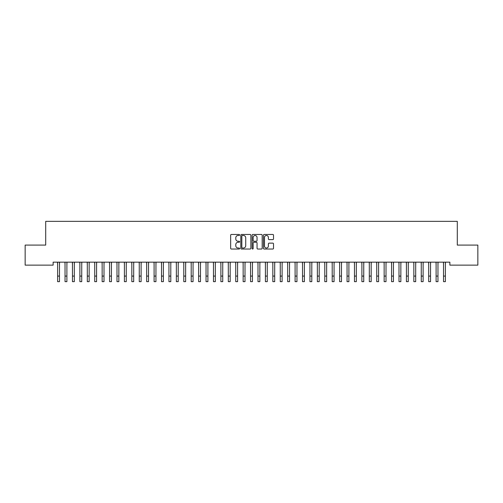 <?xml version="1.0" encoding="UTF-8"?>
<svg xmlns="http://www.w3.org/2000/svg" width="503" height="503" viewBox="0 0 503 503"><rect width="100%" height="100%" fill="white"/><g stroke="black" fill="none" stroke-linecap="round" stroke-linejoin="round"><path stroke-width="0.75" d="M239.629 234.976A0.509 0.509 0 0 0 239.114 234.467L231.374 234.467A0.729 0.729 0 0 0 230.651 235.197L230.651 248.306A0.729 0.729 0 0 0 231.374 249.035L239.114 249.035A0.509 0.509 0 0 0 239.629 248.526A0.509 0.509 0 0 0 239.114 248.017L238.114 248.017A2.333 2.333 0 0 1 235.781 245.684L235.781 244.59A2.333 2.333 0 0 1 238.114 242.264L239.114 242.264A0.509 0.509 0 0 0 239.629 241.754A0.509 0.509 0 0 0 239.114 241.245L238.114 241.245A2.333 2.333 0 0 1 235.781 238.912L235.781 237.818A2.333 2.333 0 0 1 238.114 235.486L239.114 235.486A0.509 0.509 0 0 0 239.629 234.976M272.789 239.604A0.729 0.729 0 0 0 273.519 238.875L273.519 235.197A0.729 0.729 0 0 0 272.789 234.467L264.194 234.467A0.729 0.729 0 0 0 263.465 235.197L263.465 248.306A0.729 0.729 0 0 0 264.194 249.035L272.789 249.035A0.729 0.729 0 0 0 273.519 248.306L273.519 243.867A0.729 0.729 0 0 0 272.789 243.138L269.111 243.138A0.729 0.729 0 0 0 268.382 243.867L268.382 246.068A1.949 1.949 0 0 1 266.433 248.017A1.949 1.949 0 0 1 264.484 246.068L264.484 237.435A1.949 1.949 0 0 1 266.433 235.486A1.949 1.949 0 0 1 268.382 237.435L268.382 238.875A0.729 0.729 0 0 0 269.111 239.604L272.789 239.604M449.871 262.164L53.129 262.164L53.129 265.131L25.15 265.131L25.15 245.093L45.71 245.093L45.71 221.345L457.29 221.345L457.29 245.093L477.85 245.093L477.85 265.131L449.871 265.131L449.871 262.164M250.865 235.197A0.729 0.729 0 0 0 250.136 234.467L241.541 234.467A0.729 0.729 0 0 0 240.811 235.197L240.811 248.306A0.729 0.729 0 0 0 241.541 249.035L250.136 249.035A0.729 0.729 0 0 0 250.865 248.306L250.865 235.197M252.864 234.467L261.459 234.467A0.729 0.729 0 0 1 262.189 235.197L262.189 248.306A0.729 0.729 0 0 1 261.459 249.035L257.781 249.035A0.729 0.729 0 0 1 257.052 248.306L257.052 242.993A0.729 0.729 0 0 0 256.329 242.264L253.883 242.264A0.729 0.729 0 0 0 253.16 242.993L253.16 248.526A0.509 0.509 0 0 1 252.644 249.035A0.509 0.509 0 0 1 252.135 248.526L252.135 235.197A0.729 0.729 0 0 1 252.864 234.467M242.339 235.486A0.509 0.509 0 0 0 241.83 235.995L241.83 247.507A0.509 0.509 0 0 0 242.339 248.017L243.395 248.017A2.333 2.333 0 0 0 245.728 245.684L245.728 237.818A2.333 2.333 0 0 0 243.395 235.486L242.339 235.486M257.052 237.473A1.949 1.949 0 0 0 255.103 235.523A1.949 1.949 0 0 0 253.16 237.473L253.16 240.516A0.729 0.729 0 0 0 253.883 241.245L256.329 241.245A0.729 0.729 0 0 0 257.052 240.516L257.052 237.473M59.473 264.962L59.568 262.164M57.619 264.962L57.524 262.164M57.619 281.655L59.473 281.655L57.619 281.655L57.619 262.396M59.473 281.655L59.473 262.396M66.893 264.962L66.987 262.164M65.038 264.962L64.944 262.164M74.318 264.962L74.413 262.164M72.463 264.962L72.369 262.164M65.038 281.655L66.893 281.655L65.038 281.655L65.038 262.396M66.893 281.655L66.893 262.396M72.463 281.655L74.318 281.655L72.463 281.655L72.463 262.396M74.318 281.655L74.318 262.396M81.737 264.962L81.832 262.164M79.883 264.962L79.788 262.164M89.157 264.962L89.251 262.164M87.302 264.962L87.208 262.164M79.883 281.655L81.737 281.655L79.883 281.655L79.883 262.396M81.737 281.655L81.737 262.396M87.302 281.655L89.157 281.655L87.302 281.655L87.302 262.396M89.157 281.655L89.157 262.396M96.582 264.962L96.677 262.164M94.727 264.962L94.633 262.164M94.727 281.655L96.582 281.655L94.727 281.655L94.727 262.396M96.582 281.655L96.582 262.396M104.002 264.962L104.096 262.164M102.147 264.962L102.052 262.164M102.147 281.655L104.002 281.655L102.147 281.655L102.147 262.396M104.002 281.655L104.002 262.396M111.421 264.962L111.515 262.164M109.566 264.962L109.472 262.164M109.566 281.655L111.421 281.655L109.566 281.655L109.566 262.396M111.421 281.655L111.421 262.396M118.846 264.962L118.941 262.164M116.992 264.962L116.897 262.164M116.992 281.655L118.846 281.655L116.992 281.655L116.992 262.396M118.846 281.655L118.846 262.396M126.266 264.962L126.36 262.164M124.411 264.962L124.316 262.164M124.411 281.655L126.266 281.655L124.411 281.655L124.411 262.396M126.266 281.655L126.266 262.396M133.685 264.962L133.779 262.164M131.83 264.962L131.736 262.164M131.83 281.655L133.685 281.655L131.83 281.655L131.83 262.396M133.685 281.655L133.685 262.396M141.11 264.962L141.205 262.164M139.256 264.962L139.161 262.164M139.256 281.655L141.11 281.655L139.256 281.655L139.256 262.396M141.11 281.655L141.11 262.396M148.53 264.962L148.624 262.164M146.675 264.962L146.58 262.164M146.675 281.655L148.53 281.655L146.675 281.655L146.675 262.396M148.53 281.655L148.53 262.396M155.949 264.962L156.043 262.164M154.094 264.962L154 262.164M154.094 281.655L155.949 281.655L154.094 281.655L154.094 262.396M155.949 281.655L155.949 262.396M163.374 264.962L163.469 262.164M161.52 264.962L161.425 262.164M161.52 281.655L163.374 281.655L161.52 281.655L161.52 262.396M163.374 281.655L163.374 262.396M170.794 264.962L170.888 262.164M168.939 264.962L168.845 262.164M168.939 281.655L170.794 281.655L168.939 281.655L168.939 262.396M170.794 281.655L170.794 262.396M178.213 264.962L178.307 262.164M176.358 264.962L176.264 262.164M176.358 281.655L178.213 281.655L176.358 281.655L176.358 262.396M178.213 281.655L178.213 262.396M185.638 264.962L185.733 262.164M183.784 264.962L183.689 262.164M183.784 281.655L185.638 281.655L183.784 281.655L183.784 262.396M185.638 281.655L185.638 262.396M193.058 264.962L193.152 262.164M191.203 264.962L191.109 262.164M191.203 281.655L193.058 281.655L191.203 281.655L191.203 262.396M193.058 281.655L193.058 262.396M200.477 264.962L200.571 262.164M198.622 264.962L198.528 262.164M198.622 281.655L200.477 281.655L198.622 281.655L198.622 262.396M200.477 281.655L200.477 262.396M207.902 264.962L207.997 262.164M206.041 264.962L205.953 262.164M206.041 281.655L207.902 281.655L206.041 281.655L206.041 262.396M207.902 281.655L207.902 262.396M215.322 264.962L215.416 262.164M213.467 264.962L213.373 262.164M213.467 281.655L215.322 281.655L213.467 281.655L213.467 262.396M215.322 281.655L215.322 262.396M222.741 264.962L222.835 262.164M220.886 264.962L220.792 262.164M220.886 281.655L222.741 281.655L220.886 281.655L220.886 262.396M222.741 281.655L222.741 262.396M230.167 264.962L230.261 262.164M228.305 264.962L228.217 262.164M237.586 264.962L237.68 262.164M235.731 264.962L235.637 262.164M245.005 264.962L245.099 262.164M243.15 264.962L243.056 262.164M252.431 264.962L252.525 262.164M250.569 264.962L250.475 262.164M259.85 264.962L259.944 262.164M257.995 264.962L257.901 262.164M267.269 264.962L267.363 262.164M265.414 264.962L265.32 262.164M274.695 264.962L274.783 262.164M272.833 264.962L272.739 262.164M282.114 264.962L282.208 262.164M280.259 264.962L280.165 262.164M289.533 264.962L289.627 262.164M287.678 264.962L287.584 262.164M296.959 264.962L297.047 262.164M295.098 264.962L295.003 262.164M304.378 264.962L304.472 262.164M302.523 264.962L302.429 262.164M311.797 264.962L311.891 262.164M309.942 264.962L309.848 262.164M319.216 264.962L319.311 262.164M317.362 264.962L317.267 262.164M326.642 264.962L326.736 262.164M324.787 264.962L324.693 262.164M334.061 264.962L334.155 262.164M332.206 264.962L332.112 262.164M341.48 264.962L341.575 262.164M339.626 264.962L339.531 262.164M348.906 264.962L349 262.164M347.051 264.962L346.957 262.164M356.325 264.962L356.42 262.164M354.47 264.962L354.376 262.164M363.744 264.962L363.839 262.164M361.89 264.962L361.795 262.164M371.17 264.962L371.264 262.164M369.315 264.962L369.221 262.164M378.589 264.962L378.684 262.164M376.734 264.962L376.64 262.164M386.008 264.962L386.103 262.164M384.154 264.962L384.059 262.164M393.434 264.962L393.528 262.164M391.579 264.962L391.485 262.164M400.853 264.962L400.948 262.164M398.998 264.962L398.904 262.164M408.273 264.962L408.367 262.164M406.418 264.962L406.323 262.164M415.698 264.962L415.792 262.164M413.843 264.962L413.749 262.164M228.305 281.655L230.167 281.655L228.305 281.655L228.305 262.396M230.167 281.655L230.167 262.396M235.731 281.655L237.586 281.655L235.731 281.655L235.731 262.396M237.586 281.655L237.586 262.396M243.15 281.655L245.005 281.655L243.15 281.655L243.15 262.396M245.005 281.655L245.005 262.396M250.569 281.655L252.431 281.655L250.569 281.655L250.569 262.396M252.431 281.655L252.431 262.396M257.995 281.655L259.85 281.655L257.995 281.655L257.995 262.396M259.85 281.655L259.85 262.396M265.414 281.655L267.269 281.655L265.414 281.655L265.414 262.396M267.269 281.655L267.269 262.396M272.833 281.655L274.695 281.655L272.833 281.655L272.833 262.396M274.695 281.655L274.695 262.396M280.259 281.655L282.114 281.655L280.259 281.655L280.259 262.396M282.114 281.655L282.114 262.396M287.678 281.655L289.533 281.655L287.678 281.655L287.678 262.396M289.533 281.655L289.533 262.396M295.098 281.655L296.959 281.655L295.098 281.655L295.098 262.396M296.959 281.655L296.959 262.396M302.523 281.655L304.378 281.655L302.523 281.655L302.523 262.396M304.378 281.655L304.378 262.396M309.942 281.655L311.797 281.655L309.942 281.655L309.942 262.396M311.797 281.655L311.797 262.396M317.362 281.655L319.216 281.655L317.362 281.655L317.362 262.396M319.216 281.655L319.216 262.396M324.787 281.655L326.642 281.655L324.787 281.655L324.787 262.396M326.642 281.655L326.642 262.396M332.206 281.655L334.061 281.655L332.206 281.655L332.206 262.396M334.061 281.655L334.061 262.396M339.626 281.655L341.48 281.655L339.626 281.655L339.626 262.396M341.48 281.655L341.48 262.396M347.051 281.655L348.906 281.655L347.051 281.655L347.051 262.396M348.906 281.655L348.906 262.396M354.47 281.655L356.325 281.655L354.47 281.655L354.47 262.396M356.325 281.655L356.325 262.396M361.89 281.655L363.744 281.655L361.89 281.655L361.89 262.396M363.744 281.655L363.744 262.396M369.315 281.655L371.17 281.655L369.315 281.655L369.315 262.396M371.17 281.655L371.17 262.396M376.734 281.655L378.589 281.655L376.734 281.655L376.734 262.396M378.589 281.655L378.589 262.396M384.154 281.655L386.008 281.655L384.154 281.655L384.154 262.396M386.008 281.655L386.008 262.396M391.579 281.655L393.434 281.655L391.579 281.655L391.579 262.396M393.434 281.655L393.434 262.396M398.998 281.655L400.853 281.655L398.998 281.655L398.998 262.396M400.853 281.655L400.853 262.396M406.418 281.655L408.273 281.655L406.418 281.655L406.418 262.396M408.273 281.655L408.273 262.396M413.843 281.655L415.698 281.655L413.843 281.655L413.843 262.396M415.698 281.655L415.698 262.396M423.117 264.962L423.212 262.164M421.263 264.962L421.168 262.164M421.263 281.655L423.117 281.655L421.263 281.655L421.263 262.396M423.117 281.655L423.117 262.396M430.537 264.962L430.631 262.164M428.682 264.962L428.587 262.164M428.682 281.655L430.537 281.655L428.682 281.655L428.682 262.396M430.537 281.655L430.537 262.396M437.962 264.962L438.056 262.164M436.107 264.962L436.013 262.164M436.107 281.655L437.962 281.655L436.107 281.655L436.107 262.396M437.962 281.655L437.962 262.396M445.381 264.962L445.476 262.164M443.527 264.962L443.432 262.164M443.527 281.655L445.381 281.655L443.527 281.655L443.527 262.396M445.381 281.655L445.381 262.396M57.619 276.09L59.473 276.09M65.038 276.09L66.893 276.09M72.463 276.09L74.318 276.09M79.883 276.09L81.737 276.09M87.302 276.09L89.157 276.09M94.727 276.09L96.582 276.09M102.147 276.09L104.002 276.09M109.566 276.09L111.421 276.09M116.992 276.09L118.846 276.09M124.411 276.09L126.266 276.09M131.83 276.09L133.685 276.09M139.256 276.09L141.11 276.09M146.675 276.09L148.53 276.09M154.094 276.09L155.949 276.09M161.52 276.09L163.374 276.09M168.939 276.09L170.794 276.09M176.358 276.09L178.213 276.09M183.784 276.09L185.638 276.09M191.203 276.09L193.058 276.09M198.622 276.09L200.477 276.09M206.041 276.09L207.902 276.09M213.467 276.09L215.322 276.09M220.886 276.09L222.741 276.09M228.305 276.09L230.167 276.09M235.731 276.09L237.586 276.09M243.15 276.09L245.005 276.09M250.569 276.09L252.431 276.09M257.995 276.09L259.85 276.09M265.414 276.09L267.269 276.09M272.833 276.09L274.695 276.09M280.259 276.09L282.114 276.09M287.678 276.09L289.533 276.09M295.098 276.09L296.959 276.09M302.523 276.09L304.378 276.09M309.942 276.09L311.797 276.09M317.362 276.09L319.216 276.09M324.787 276.09L326.642 276.09M332.206 276.09L334.061 276.09M339.626 276.09L341.48 276.09M347.051 276.09L348.906 276.09M354.47 276.09L356.325 276.09M361.89 276.09L363.744 276.09M369.315 276.09L371.17 276.09M376.734 276.09L378.589 276.09M384.154 276.09L386.008 276.09M391.579 276.09L393.434 276.09M398.998 276.09L400.853 276.09M406.418 276.09L408.273 276.09M413.843 276.09L415.698 276.09M421.263 276.09L423.117 276.09M428.682 276.09L430.537 276.09M436.107 276.09L437.962 276.09M443.527 276.09L445.381 276.09"/></g></svg>
